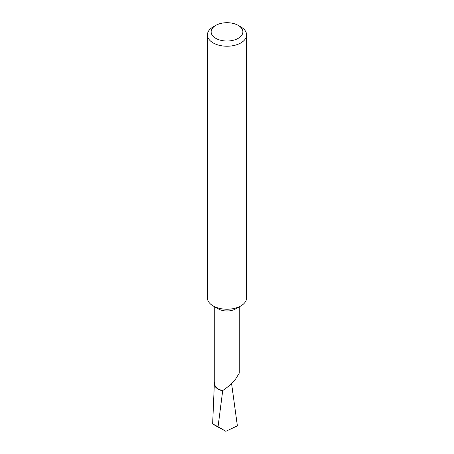 <?xml version="1.0" encoding="UTF-8"?>
<svg xmlns="http://www.w3.org/2000/svg" width="454" height="454" viewBox="0 0 454 454"><rect width="100%" height="100%" fill="white"/><g stroke="black" fill="none" stroke-linecap="round" stroke-linejoin="round"><path stroke-width="0.68" d="M246.601 34.907L246.601 297.92A19.601 11.316 180 0 1 240.858 305.917L235.66 308.919A12.252 7.071 180 0 1 218.34 308.919L213.142 305.917A19.601 11.316 180 0 1 207.399 297.92L207.399 34.907A19.601 11.316 180 0 1 213.142 26.905L215.781 25.384A15.867 9.159 0 0 0 215.781 38.34A15.867 9.159 0 0 0 238.219 38.34A15.867 9.159 0 0 0 238.219 25.384L240.858 26.905A19.601 11.316 180 0 1 246.601 34.907A19.601 11.316 180 0 1 234.502 45.366A19.601 11.316 180 0 1 213.142 42.909A19.601 11.316 180 0 1 207.399 34.907M239.252 306.847L239.252 373.143L235.66 378.982C231.427 383.88 227.113 387.739 222.715 390.565A12.252 7.071 180 0 1 214.748 383.936L214.748 306.847M235.66 308.919L240.858 305.917A19.601 11.316 180 0 1 213.142 305.917M222.715 390.565L218.056 426.777L225.825 431.3L236.545 426.255L237.346 425.568L231.557 383.403M225.825 431.3L215.372 425.557C211.121 423.071 212.018 423.48 218.056 426.777M222.653 390.792A12.644 7.304 180 0 1 214.356 383.755L212.642 423.905L215.372 425.557M214.356 383.755A12.644 7.304 180 0 1 214.748 382.12M240.858 26.905L238.219 25.384A15.867 9.159 0 0 0 215.781 25.384"/></g></svg>
